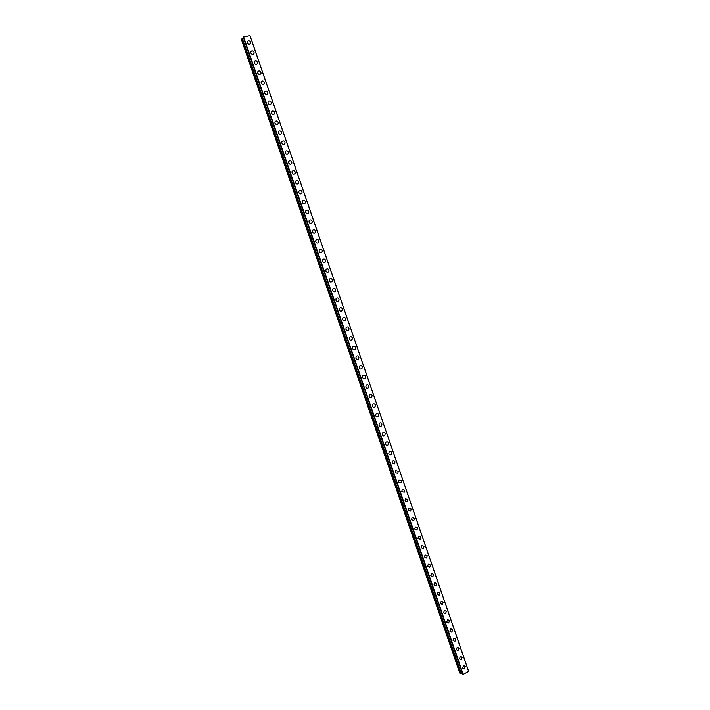 <?xml version="1.0" encoding="UTF-8"?>
<svg xmlns="http://www.w3.org/2000/svg" width="710" height="710" viewBox="0 0 710 710"><rect width="100%" height="100%" fill="white"/><g stroke="black" fill="none" stroke-linecap="round" stroke-linejoin="round"><path stroke-width="1.06" d="M463.648 665.527L465.37 666.45L464.278 668.944L462.556 668.021L463.648 665.527L465.37 666.45L464.278 668.944L462.565 668.021M460.453 656.377L462.219 657.3L461.154 659.776L459.405 658.853L460.453 656.377L462.219 657.3L461.163 659.776L459.405 658.853M457.258 647.218L459.068 648.123L458.039 650.582L456.246 649.668L457.267 647.218L459.068 648.132L458.039 650.582L456.246 649.668M454.063 638.041L455.909 638.947L454.906 641.387L453.078 640.473L454.063 638.041L455.909 638.947L454.906 641.387L453.078 640.473M450.859 628.856L452.74 629.752L451.773 632.175L449.909 631.27L450.859 628.856L452.74 629.752L451.782 632.175L449.909 631.27M447.655 619.653L449.572 620.54L448.64 622.945L446.732 622.049L447.655 619.653L449.572 620.54L448.64 622.945L446.732 622.049M444.442 610.44L446.404 611.319L445.498 613.697L443.555 612.81L444.442 610.44L446.404 611.319L445.498 613.697L443.555 612.819M441.221 601.21L443.226 602.08L442.357 604.441L440.369 603.562L441.229 601.21L443.226 602.08L442.357 604.441L440.369 603.562M437.999 591.971L440.04 592.832L439.206 595.166L437.174 594.305L438.008 591.971L440.04 592.832L439.206 595.166L437.183 594.305M434.777 582.724L436.854 583.567L436.046 585.883L433.987 585.031L434.777 582.724L436.854 583.576L436.046 585.883L433.987 585.031M431.547 573.458L433.659 574.292L432.887 576.582L430.784 575.739L431.547 573.458L433.659 574.292L432.887 576.582L430.784 575.739M428.316 564.175L430.464 565L429.727 567.272L427.58 566.438L428.316 564.175L430.464 565L429.727 567.272L427.58 566.438M425.077 554.883L427.26 555.699L426.55 557.945L424.376 557.119L425.077 554.883L427.26 555.699L426.559 557.945L424.376 557.119M421.829 545.582L424.056 546.38L423.382 548.599L421.163 547.792L421.829 545.582L424.056 546.38L423.382 548.599L421.163 547.792M418.58 536.263L420.844 537.053L420.196 539.245L417.942 538.446L418.58 536.263L420.844 537.053L420.196 539.245L417.942 538.446M415.332 526.927L417.631 527.707L417.01 529.873L414.72 529.092L415.332 526.927L417.631 527.707L417.01 529.873L414.72 529.092M412.075 517.581L414.409 518.344L413.823 520.483L411.498 519.72L412.075 517.581L414.409 518.344L413.823 520.483L411.498 519.72M408.818 508.227L411.188 508.972L410.62 511.085L408.259 510.33L408.818 508.227L411.188 508.972L410.62 511.085L408.268 510.33M405.552 498.855L407.957 499.583L407.416 501.668L405.028 500.932L405.552 498.855L407.957 499.583L407.425 501.668L405.028 500.932M402.286 489.465L404.718 490.184L404.212 492.243L401.789 491.515L402.286 489.465L404.727 490.184L404.203 492.252M399.011 480.066L401.478 480.768L400.999 482.8L398.541 482.09L399.011 480.066L401.487 480.768L400.999 482.8M395.736 470.65L398.239 471.342L397.777 473.348L395.284 472.647L395.736 470.65L398.239 471.342L397.777 473.348L395.292 472.647M392.452 461.225C393.509 460.471 394.361 460.692 394.991 461.899L394.556 463.878L392.035 463.195L392.461 461.225C393.517 460.471 394.361 460.692 394.991 461.899L394.556 463.878L392.035 463.195M389.169 451.782C390.234 451.001 391.086 451.223 391.734 452.439L391.325 454.391C390.269 455.163 389.417 454.941 388.769 453.726L389.178 451.782C390.234 451.001 391.086 451.223 391.734 452.439L391.325 454.391C390.269 455.163 389.417 454.941 388.769 453.726M385.885 442.321C386.95 441.522 387.811 441.735 388.476 442.969L388.086 444.895C387.021 445.685 386.16 445.472 385.503 444.238L385.885 442.321C386.95 441.522 387.82 441.735 388.476 442.969L388.086 444.895C387.021 445.685 386.16 445.472 385.503 444.238M382.592 432.851C383.666 432.026 384.536 432.23 385.211 433.482L384.847 435.381C383.782 436.197 382.903 435.984 382.237 434.742L382.592 432.851C383.666 432.026 384.536 432.23 385.211 433.482L384.847 435.381C383.782 436.197 382.912 435.984 382.237 434.742M379.291 423.364C380.374 422.512 381.252 422.716 381.945 423.985L381.598 425.858C380.524 426.701 379.646 426.488 378.962 425.228L379.3 423.364C380.374 422.512 381.252 422.716 381.945 423.985L381.598 425.858C380.524 426.701 379.646 426.488 378.962 425.228M375.998 413.868C377.072 412.989 377.968 413.193 378.67 414.471L378.35 416.317C377.267 417.187 376.38 416.983 375.679 415.705L375.998 413.868C377.072 412.989 377.968 413.193 378.67 414.471L378.35 416.317C377.267 417.187 376.38 416.983 375.679 415.705M372.688 404.354C373.771 403.449 374.676 403.644 375.395 404.94L375.093 406.759C374.01 407.655 373.114 407.451 372.395 406.164L372.688 404.354C373.771 403.449 374.676 403.644 375.395 404.94L375.093 406.759M369.377 394.822C370.469 393.899 371.374 394.086 372.111 395.399L371.827 397.192C370.744 398.106 369.83 397.919 369.102 396.606L369.377 394.822C370.469 393.899 371.374 394.086 372.111 395.399L371.827 397.192C370.744 398.106 369.839 397.919 369.102 396.606M366.067 385.281C367.15 384.332 368.073 384.518 368.818 385.849L368.552 387.607C367.469 388.548 366.555 388.361 365.81 387.039L366.067 385.281C367.159 384.332 368.073 384.518 368.818 385.849L368.552 387.607C367.469 388.548 366.555 388.361 365.81 387.039M362.748 375.723C363.839 374.747 364.762 374.933 365.526 376.273L365.277 378.013C364.195 378.98 363.272 378.794 362.508 377.454L362.748 375.723C363.839 374.747 364.762 374.933 365.526 376.273L365.277 378.013M359.429 366.156C360.52 365.153 361.452 365.33 362.233 366.688L362.002 368.401C360.911 369.395 359.979 369.209 359.207 367.86L359.429 366.156C360.52 365.153 361.452 365.33 362.233 366.688L362.002 368.401C360.911 369.395 359.979 369.209 359.207 367.86M356.101 356.562C357.192 355.541 358.133 355.719 358.932 357.094L358.71 358.781C357.618 359.792 356.686 359.615 355.896 358.248L356.101 356.562C357.192 355.541 358.133 355.719 358.932 357.094L358.71 358.781C357.627 359.792 356.686 359.615 355.896 358.248M352.772 346.959C353.864 345.921 354.814 346.089 355.621 347.474L355.417 349.142C354.325 350.172 353.385 349.995 352.577 348.619L352.772 346.959C353.864 345.921 354.814 346.089 355.621 347.474L355.417 349.142C354.334 350.172 353.385 349.995 352.577 348.619M349.435 337.348C350.527 336.283 351.486 336.451 352.311 337.853L352.124 339.486C351.033 340.543 350.074 340.374 349.258 338.981L349.435 337.348C350.527 336.283 351.486 336.451 352.311 337.853L352.124 339.486C351.033 340.543 350.074 340.374 349.258 338.972M346.098 327.718C347.19 326.627 348.157 326.795 348.992 328.206L348.823 329.822C347.731 330.895 346.764 330.727 345.93 329.325L346.098 327.718C347.19 326.627 348.157 326.795 348.992 328.206L348.823 329.822C347.731 330.895 346.764 330.727 345.939 329.325M342.752 318.071C343.844 316.962 344.82 317.121 345.663 318.55L345.513 320.139C344.421 321.239 343.454 321.071 342.602 319.651L342.752 318.071C343.844 316.962 344.82 317.121 345.663 318.55L345.513 320.139C344.421 321.239 343.454 321.071 342.602 319.651M339.407 308.406C340.498 307.279 341.474 307.439 342.344 308.877L342.193 310.447C341.102 311.557 340.125 311.397 339.273 309.968L339.407 308.406C340.498 307.279 341.474 307.439 342.335 308.877L342.193 310.447C341.102 311.557 340.125 311.397 339.265 309.968M336.052 298.733C337.143 297.588 338.129 297.738 339.007 299.194L338.874 300.738C337.783 301.874 336.806 301.714 335.928 300.268L336.052 298.733C337.143 297.588 338.129 297.738 339.007 299.194L338.874 300.738C337.783 301.874 336.806 301.714 335.928 300.268M332.697 289.041C333.789 287.878 334.783 288.029 335.67 289.494L335.546 291.011C334.463 292.165 333.469 292.014 332.582 290.55L332.697 289.041C333.789 287.878 334.783 288.029 335.67 289.494L335.546 291.011C334.463 292.165 333.469 292.014 332.582 290.55M329.333 279.332C330.425 278.151 331.419 278.293 332.324 279.776L332.218 281.275C331.126 282.447 330.132 282.296 329.236 280.823L329.333 279.332C330.425 278.151 331.419 278.293 332.324 279.776L332.218 281.275C331.126 282.447 330.132 282.296 329.236 280.823M325.97 269.614C327.061 268.407 328.064 268.558 328.978 270.048L328.881 271.522C327.789 272.72 326.795 272.569 325.881 271.078L325.97 269.614C327.061 268.407 328.064 268.558 328.978 270.048L328.881 271.522C327.798 272.711 326.795 272.569 325.881 271.078M322.597 259.869C323.689 258.653 324.692 258.795 325.624 260.304L325.535 261.759C324.452 262.966 323.449 262.824 322.517 261.324L322.597 259.869C323.689 258.653 324.692 258.795 325.624 260.304L325.535 261.759C324.452 262.966 323.449 262.824 322.517 261.324M319.225 250.124C320.308 248.882 321.328 249.024 322.269 250.541L322.189 251.979C321.106 253.204 320.095 253.062 319.154 251.544L319.225 250.124C320.308 248.882 321.328 249.024 322.269 250.541L322.189 251.979C321.106 253.204 320.095 253.062 319.154 251.544M315.844 240.353C316.926 239.101 317.947 239.243 318.905 240.77L318.834 242.181C317.752 243.423 316.74 243.281 315.781 241.764L315.844 240.353C316.926 239.101 317.947 239.234 318.905 240.77L318.834 242.181C317.752 243.423 316.74 243.281 315.781 241.764M312.462 230.572C313.545 229.303 314.565 229.436 315.533 230.981L315.48 232.374C314.397 233.634 313.376 233.492 312.409 231.957L312.462 230.572C313.545 229.303 314.565 229.436 315.533 230.981L315.48 232.374C314.397 233.634 313.376 233.492 312.409 231.957M309.072 220.774C310.155 219.488 311.184 219.621 312.16 221.174L312.116 222.549C311.033 223.827 310.004 223.685 309.027 222.141L309.072 220.774C310.155 219.488 311.184 219.621 312.16 221.174L312.116 222.549C311.033 223.827 310.004 223.685 309.027 222.141M305.682 210.959C306.755 209.663 307.794 209.787 308.788 211.358L308.743 212.716C307.67 214.003 306.631 213.87 305.637 212.308L305.682 210.959C306.755 209.663 307.794 209.787 308.788 211.358L308.743 212.716C307.67 214.003 306.631 213.87 305.646 212.308M302.283 201.134C303.356 199.812 304.395 199.945 305.398 201.525L305.371 202.856C304.297 204.169 303.25 204.036 302.247 202.457L302.283 201.134C303.356 199.812 304.395 199.945 305.398 201.525L305.371 202.856C304.297 204.169 303.259 204.036 302.247 202.457M298.874 191.283C299.948 189.96 300.996 190.085 302.016 191.673L301.99 192.996C300.916 194.318 299.868 194.185 298.857 192.596L298.874 191.283C299.948 189.96 300.996 190.085 302.016 191.673L301.99 192.996C300.916 194.318 299.868 194.185 298.857 192.596M295.466 181.432C296.54 180.083 297.588 180.207 298.617 181.813L298.599 183.109C297.525 184.449 296.478 184.316 295.449 182.718L295.466 181.423C296.54 180.083 297.588 180.207 298.617 181.813L298.599 183.109C297.534 184.449 296.478 184.316 295.458 182.718M292.058 171.554C293.123 170.196 294.18 170.32 295.218 171.935L295.209 173.213C294.144 174.562 293.088 174.438 292.05 172.832L292.058 171.554C293.123 170.196 294.18 170.32 295.218 171.935L295.209 173.213C294.144 174.562 293.088 174.438 292.05 172.832M288.642 161.658C289.698 160.291 290.763 160.416 291.819 162.04L291.81 163.3C290.745 164.667 289.689 164.542 288.633 162.918L288.642 161.658C289.707 160.291 290.763 160.416 291.819 162.04L291.81 163.3C290.745 164.667 289.689 164.542 288.633 162.918M285.216 151.754C286.281 150.369 287.337 150.493 288.402 152.126L288.402 153.378C287.346 154.753 286.281 154.629 285.216 152.996L285.216 151.754C286.281 150.369 287.337 150.493 288.411 152.126L288.411 153.378C287.346 154.753 286.281 154.629 285.216 152.996M281.79 141.831C282.846 140.438 283.911 140.562 284.994 142.204L284.994 143.438C283.938 144.831 282.873 144.698 281.799 143.056L281.79 141.831C282.846 140.438 283.911 140.562 284.994 142.204L284.994 143.438C283.938 144.831 282.873 144.698 281.799 143.056M278.355 131.9C279.412 130.489 280.486 130.613 281.568 132.264L281.586 133.48C280.53 134.882 279.456 134.758 278.373 133.107L278.355 131.9C279.412 130.489 280.486 130.613 281.577 132.264L281.586 133.48C280.53 134.882 279.456 134.758 278.373 133.107M274.921 121.942C275.968 120.523 277.051 120.647 278.151 122.315L278.16 123.513C277.113 124.924 276.039 124.8 274.939 123.141L274.921 121.942C275.968 120.523 277.051 120.647 278.151 122.315L278.16 123.513C277.113 124.924 276.039 124.8 274.939 123.141M271.477 111.976C272.525 110.547 273.607 110.671 274.717 112.349L274.734 113.529C273.687 114.958 272.605 114.834 271.495 113.156L271.477 111.976C272.525 110.547 273.607 110.662 274.717 112.34L274.743 113.529C273.687 114.958 272.613 114.834 271.504 113.156M268.025 101.992C269.072 100.554 270.155 100.669 271.282 102.364L271.309 103.527C270.261 104.965 269.179 104.84 268.06 103.154L268.025 101.992C269.072 100.554 270.164 100.669 271.282 102.355L271.309 103.527C270.261 104.965 269.179 104.84 268.06 103.154M264.573 91.998C265.62 90.543 266.711 90.658 267.839 92.362L267.874 93.516C266.827 94.962 265.735 94.838 264.608 93.143L264.573 91.998C265.62 90.543 266.711 90.658 267.839 92.362L267.874 93.516C266.827 94.962 265.744 94.838 264.608 93.143M261.12 81.978C262.159 80.514 263.25 80.638 264.395 82.342L264.431 83.487C263.392 84.943 262.301 84.818 261.156 83.114L261.12 81.978C262.159 80.514 263.25 80.638 264.395 82.342L264.431 83.487C263.392 84.943 262.301 84.818 261.156 83.114M257.65 71.95C258.688 70.476 259.789 70.592 260.943 72.314L260.987 73.441C259.949 74.914 258.848 74.79 257.695 73.068L257.659 71.95C258.697 70.476 259.789 70.592 260.943 72.314L260.987 73.441C259.949 74.905 258.848 74.781 257.695 73.068M254.189 61.903C255.218 60.421 256.319 60.536 257.49 62.267L257.535 63.385C256.496 64.858 255.396 64.734 254.233 63.012L254.189 61.903C255.218 60.412 256.319 60.536 257.49 62.267L257.535 63.376C256.496 64.858 255.396 64.734 254.233 63.012M250.71 51.839C251.748 50.348 252.849 50.472 254.029 52.212L254.073 53.303C253.044 54.794 251.935 54.67 250.763 52.93L250.71 51.839C251.748 50.348 252.849 50.463 254.029 52.212L254.073 53.303C253.044 54.794 251.935 54.67 250.763 52.93M247.231 41.766C248.26 40.257 249.37 40.381 250.559 42.13L250.612 43.221C249.583 44.712 248.473 44.588 247.284 42.84L247.24 41.766C248.269 40.257 249.37 40.381 250.559 42.13L250.612 43.212C249.583 44.712 248.473 44.588 247.284 42.84M460.515 673.453L459.796 673.151L241.329 39.387L241.79 38.846L460.515 673.453L462.476 673.186M242.358 38.588L241.79 38.846M462.423 673.169L243.636 37.923L242.35 38.571L461.109 673.364M243.335 37.044L462.92 674.447L243.335 37.044L249.973 35.518L468.662 671.349M462.92 674.447L468.671 671.367L249.973 35.518M243.592 36.849L463.231 674.473M249.911 35.5L468.635 671.438M241.835 38.819L460.568 673.453M242.314 38.606L461.047 673.346M242.385 38.526L461.163 673.391M243.539 38.003L462.352 673.169M463.089 674.5L243.459 36.911L463.044 674.5M242.35 38.562L461.109 673.373"/></g></svg>
